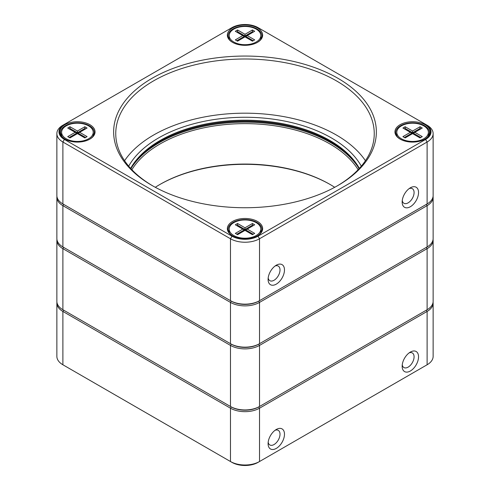 <?xml version="1.0" encoding="UTF-8"?>
<svg xmlns="http://www.w3.org/2000/svg" width="490" height="490" viewBox="0 0 490 490"><rect width="100%" height="100%" fill="white"/><g stroke="black" fill="none" stroke-linecap="round" stroke-linejoin="round"><path stroke-width="0.73" d="M418.546 192.533A11.589 6.689 -60 0 1 410.357 206.725A11.589 6.689 -60 0 1 402.161 201.996A11.589 6.689 -60 0 1 410.357 187.805A11.589 6.689 -60 0 1 418.546 192.533M284.476 269.941A11.589 6.689 -60 0 1 276.286 284.133A11.589 6.689 -60 0 1 268.091 279.404A11.589 6.689 -60 0 1 276.28 265.213A11.589 6.689 -60 0 1 284.476 269.941M56.871 133.623L56.871 195.547A20.543 11.858 -0 0 0 62.885 203.932L230.478 300.689A20.543 11.858 -0 0 0 259.522 300.689L427.115 203.932A20.543 11.858 -0 0 0 433.129 195.547L433.129 133.623A20.543 11.858 180 0 1 427.115 142.008L259.522 238.765A20.543 11.858 180 0 1 230.478 238.765L62.885 142.008A20.543 11.858 180 0 1 56.871 133.623A20.543 11.858 180 0 1 62.885 125.232L64.374 124.374A18.436 10.645 -0 0 0 64.374 139.423L231.966 236.18A18.436 10.645 -0 0 0 258.034 236.18L425.626 139.423A18.436 10.645 -0 0 0 425.626 124.374L258.034 27.618A18.436 10.645 -0 0 0 231.966 27.618L62.885 125.232M232.523 221.456A17.646 10.186 180 0 1 257.477 221.456A17.646 10.186 180 0 1 257.477 235.862A17.646 10.186 180 0 1 232.523 235.862A17.646 10.186 180 0 1 232.523 221.456M64.931 124.699A17.646 10.186 180 0 1 89.884 124.699A17.646 10.186 180 0 1 89.884 139.105A17.646 10.186 180 0 1 64.931 139.105A17.646 10.186 180 0 1 64.931 124.699M232.523 27.942A17.646 10.186 180 0 1 257.477 27.942A17.646 10.186 180 0 1 257.477 42.348A17.646 10.186 180 0 1 232.523 42.348A17.646 10.186 180 0 1 232.523 27.942M400.116 124.699A17.646 10.186 180 0 1 425.069 124.699A17.646 10.186 180 0 1 425.069 139.105A17.646 10.186 180 0 1 400.116 139.105A17.646 10.186 180 0 1 400.116 124.699M152.114 78.271A131.357 75.84 180 0 1 337.886 78.271A131.357 75.84 180 0 1 337.886 185.526A131.357 75.84 180 0 1 152.114 185.526A131.357 75.84 180 0 1 152.114 78.271M433.074 196.404A20.543 11.858 180 0 1 433.129 197.268A20.543 11.858 180 0 1 427.115 205.653L259.522 302.41A20.543 11.858 180 0 1 230.478 302.41L62.885 205.653L63.633 204.361A19.49 11.252 180 0 1 63.614 204.348A19.49 11.252 -0 0 0 63.633 204.361L62.885 203.932L62.885 142.008L64.374 139.423M62.885 246.936L63.633 247.364L62.885 246.936L62.885 205.653A20.543 11.858 180 0 1 56.871 197.268L56.871 238.55A20.543 11.858 -0 0 0 62.885 246.936L230.478 343.692A20.543 11.858 -0 0 0 259.522 343.692L259.522 302.41L258.781 301.117A19.49 11.252 180 0 1 231.219 301.117A19.49 11.252 -0 0 0 258.781 301.117L426.367 204.361A19.49 11.252 -0 0 0 426.386 204.348A19.49 11.252 180 0 1 426.367 204.361L427.115 203.932L427.115 142.008L425.626 139.423M425.626 124.374L427.115 125.232A20.543 11.858 180 0 1 433.129 133.623M337.132 185.955A129.25 74.621 -0 0 0 374.25 133.623A129.25 74.621 -0 0 0 294.466 64.68A129.25 74.621 -0 0 0 153.603 80.856A129.25 74.621 -0 0 0 115.75 133.623A129.25 74.621 -0 0 0 152.868 185.955M365.43 160.714A129.25 74.621 -0 0 0 153.603 135.038A129.25 74.621 -0 0 0 124.57 160.714M128.692 166.171A122.194 70.548 180 0 1 158.601 137.923A122.194 70.548 180 0 1 361.308 166.171M257.189 42.508A16.856 9.733 -0 0 0 261.856 35.788A16.856 9.733 -0 0 0 251.45 26.797A16.856 9.733 -0 0 0 233.081 28.91A16.856 9.733 -0 0 0 228.144 35.788A16.856 9.733 -0 0 0 232.811 42.508M261.397 38.049A16.856 9.733 -0 0 0 260.803 36.915M229.198 36.915A16.856 9.733 -0 0 0 228.603 38.049M428.389 133.672A16.856 9.733 180 0 1 428.983 134.805M396.196 134.805A16.856 9.733 180 0 1 396.79 133.672M424.781 139.264A16.856 9.733 -0 0 0 429.442 132.545A16.856 9.733 -0 0 0 419.042 123.554A16.856 9.733 -0 0 0 400.673 125.667A16.856 9.733 -0 0 0 395.736 132.545A16.856 9.733 -0 0 0 400.397 139.264M257.189 236.021A16.856 9.733 -0 0 0 261.856 229.302A16.856 9.733 -0 0 0 251.45 220.31A16.856 9.733 -0 0 0 233.081 222.423A16.856 9.733 -0 0 0 228.144 229.302A16.856 9.733 -0 0 0 232.811 236.021M229.198 230.429A16.856 9.733 -0 0 0 228.603 231.562M261.397 231.562A16.856 9.733 -0 0 0 260.803 230.429M61.017 134.805A16.856 9.733 180 0 1 61.611 133.672M93.21 133.672A16.856 9.733 180 0 1 93.804 134.805M89.603 139.264A16.856 9.733 -0 0 0 94.264 132.545A16.856 9.733 -0 0 0 83.857 123.554A16.856 9.733 -0 0 0 65.495 125.667A16.856 9.733 -0 0 0 60.558 132.545A16.856 9.733 -0 0 0 65.219 139.264M330.285 141.579A121.14 69.935 -0 0 0 159.716 141.579M268.177 277.959A8.428 4.863 120 0 0 269.837 280.678A8.428 4.863 120 0 0 276.329 278.424A8.428 4.863 120 0 0 280.011 269.941A8.428 4.863 120 0 0 278.265 266.082A8.428 4.863 120 0 0 275.074 266.009M402.253 200.551A8.428 4.863 120 0 0 403.907 203.27A8.428 4.863 120 0 0 410.399 201.016A8.428 4.863 120 0 0 414.081 192.533A8.428 4.863 120 0 0 412.335 188.675A8.428 4.863 120 0 0 409.15 188.607M130.934 168.713A120.087 69.329 180 0 1 160.089 141.365A120.087 69.329 180 0 1 329.911 141.365A120.087 69.329 180 0 1 359.066 168.713M359.366 168.389A120.087 69.329 -0 0 0 160.089 140.501A120.087 69.329 -0 0 0 130.634 168.389M259.522 300.689L258.781 301.117L259.522 300.689L259.522 238.765L258.034 236.18M63.633 204.361L231.219 301.117L230.478 300.689L230.478 238.765L231.966 236.18M132.19 166.625A121.14 69.935 180 0 1 159.342 142.651A121.14 69.935 180 0 1 357.81 166.625M433.074 239.408A20.543 11.858 180 0 1 433.129 240.272A20.543 11.858 180 0 1 427.115 248.657L426.367 247.364L427.115 246.936L426.367 247.364A19.49 11.252 -0 0 0 426.386 247.358A19.49 11.252 180 0 1 426.367 247.364L258.781 344.121A19.49 11.252 180 0 1 231.219 344.121A19.49 11.252 -0 0 0 258.781 344.121L427.115 246.936A20.543 11.858 -0 0 0 433.129 238.55L433.129 197.268M56.871 240.272L56.871 301.338A20.543 11.858 -0 0 0 62.885 309.723L62.885 248.657L63.633 247.364A19.49 11.252 180 0 1 63.614 247.358A19.49 11.252 -0 0 0 63.633 247.364L231.219 344.121L230.478 345.413L62.885 248.657A20.543 11.858 180 0 1 56.871 240.272A20.543 11.858 180 0 1 56.926 239.408M56.871 197.268A20.543 11.858 180 0 1 56.926 196.404M155.293 187.303A120.087 69.329 180 0 1 160.089 184.369A120.087 69.329 180 0 1 329.911 184.369A120.087 69.329 180 0 1 334.707 187.303M358.129 169.712A120.087 69.329 -0 0 0 160.089 143.944A120.087 69.329 -0 0 0 131.871 169.712M330.285 184.583A121.14 69.935 -0 0 0 159.716 184.583M230.478 343.692L231.219 344.121L230.478 343.692L230.478 302.41L231.219 301.117M233.828 222.638A15.803 9.12 -0 0 0 229.198 229.087A15.803 9.12 -0 0 0 245 238.207A15.803 9.12 -0 0 0 260.803 229.087A15.803 9.12 -0 0 0 251.045 220.659A15.803 9.12 -0 0 0 233.828 222.638M254.684 233.387L252.448 234.679L245 230.38L237.552 234.679L235.316 233.387L242.764 229.087L235.316 224.788L237.552 223.495L245 227.795L252.448 223.495L254.684 224.788L247.236 229.087L254.684 233.387M253.195 234.251L245.747 229.945L245.747 230.808M253.195 225.645L252.448 225.216L252.448 226.08M252.448 223.495L252.448 225.216L245 229.516L245 230.38L247.236 229.087M245 227.795L245 229.516L237.552 225.216L237.552 226.08M244.253 230.808L244.253 229.945L245 230.38M237.552 223.495L237.552 225.216L236.805 225.645M242.764 229.087L244.253 229.945L236.805 234.251M233.828 29.124A15.803 9.12 -0 0 0 229.198 35.574A15.803 9.12 -0 0 0 245 44.694A15.803 9.12 -0 0 0 260.803 35.574A15.803 9.12 -0 0 0 251.045 27.146A15.803 9.12 -0 0 0 233.828 29.124M254.684 39.874L252.448 41.166L245 36.86L237.552 41.166L235.316 39.874L242.764 35.574L235.316 31.274L237.552 29.982L245 34.282L252.448 29.982L254.684 31.274L247.236 35.574L254.684 39.874M253.195 40.731L245.747 36.431L245.747 37.295M253.195 32.132L252.448 31.703L252.448 32.56M252.448 29.982L252.448 31.703L245 36.003L245 36.86L247.236 35.574M245 34.282L245 36.003L237.552 31.703L237.552 32.56M244.253 37.295L244.253 36.431L245 36.86M237.552 29.982L237.552 31.703L236.805 32.132M242.764 35.574L244.253 36.431L236.805 40.731M66.236 125.881A15.803 9.12 -0 0 0 61.611 132.331A15.803 9.12 -0 0 0 77.408 141.451A15.803 9.12 -0 0 0 93.21 132.331A15.803 9.12 -0 0 0 83.459 123.903A15.803 9.12 -0 0 0 66.236 125.881M87.091 136.63L84.856 137.923L77.408 133.623L69.96 137.923L67.724 136.63L75.178 132.331L67.724 128.031L69.96 126.739L77.408 131.038L84.856 126.739L87.091 128.031L79.643 132.331L87.091 136.63M85.603 137.488L78.155 133.188L78.155 134.052M85.603 128.888L84.856 128.46L84.856 129.317M84.856 126.739L84.856 128.46L77.408 132.759L77.408 133.623L79.643 132.331M77.408 131.038L77.408 132.759L69.96 128.46L69.96 129.317M76.667 134.052L76.667 133.188L77.408 133.623M69.96 126.739L69.96 128.46L69.219 128.888M75.178 132.331L76.667 133.188L69.219 137.488M401.42 125.881A15.803 9.12 -0 0 0 396.79 132.331A15.803 9.12 -0 0 0 412.592 141.451A15.803 9.12 -0 0 0 428.389 132.331A15.803 9.12 -0 0 0 418.638 123.903A15.803 9.12 -0 0 0 401.42 125.881M422.276 136.63L420.04 137.923L412.592 133.623L405.144 137.923L402.909 136.63L410.357 132.331L402.909 128.031L405.144 126.739L412.592 131.038L420.04 126.739L422.276 128.031L414.822 132.331L422.276 136.63M420.781 137.488L413.333 133.188L413.333 134.052M420.781 128.888L420.04 128.46L420.04 129.317M420.04 126.739L420.04 128.46L412.592 132.759L412.592 133.623L414.822 132.331M412.592 131.038L412.592 132.759L405.144 128.46L405.144 129.317M411.845 134.052L411.845 133.188L412.592 133.623M405.144 126.739L405.144 128.46L404.397 128.888M410.357 132.331L411.845 133.188L404.397 137.488M284.476 434.214A11.589 6.689 -60 0 1 276.286 448.405A11.589 6.689 -60 0 1 268.091 443.677A11.589 6.689 -60 0 1 276.28 429.485A11.589 6.689 -60 0 1 284.476 434.214M418.546 356.812A11.589 6.689 -60 0 1 410.357 371.004A11.589 6.689 -60 0 1 402.161 366.269A11.589 6.689 -60 0 1 410.357 352.077A11.589 6.689 -60 0 1 418.546 356.812M433.074 302.195A20.543 11.858 180 0 1 433.129 303.053A20.543 11.858 180 0 1 427.115 311.438L259.522 408.201A20.543 11.858 180 0 1 230.478 408.201L62.885 311.438A20.543 11.858 180 0 1 56.871 303.053A20.543 11.858 180 0 1 56.926 302.195M56.871 303.053L56.871 356.377A20.543 11.858 -0 0 0 62.885 364.768L230.478 461.525A20.543 11.858 -0 0 0 259.522 461.525L427.115 364.768A20.543 11.858 -0 0 0 433.129 356.377L433.129 303.053M425.651 365.613A18.436 10.645 180 0 1 425.626 365.626L427.115 364.768L425.626 365.626L427.115 364.768L427.115 311.438L426.367 310.152A19.49 11.252 -0 0 0 426.386 310.139A19.49 11.252 180 0 1 426.367 310.152L427.115 309.723A20.543 11.858 -0 0 0 433.129 301.338L433.129 240.272M259.522 343.692L258.781 344.121L259.522 345.413L259.522 406.48L258.781 406.908L259.522 408.201L259.522 461.525L258.034 462.382A18.436 10.645 180 0 1 231.966 462.382L230.478 461.525L230.478 408.201L231.219 406.908A19.49 11.252 -0 0 0 258.781 406.908L427.115 309.723L427.115 248.657L259.522 345.413A20.543 11.858 180 0 1 230.478 345.413L230.478 406.48A20.543 11.858 -0 0 0 259.522 406.48L426.367 310.152M258.781 406.908A19.49 11.252 180 0 1 231.219 406.908L63.633 310.152A19.49 11.252 180 0 1 63.614 310.139A19.49 11.252 -0 0 0 63.633 310.152L62.885 311.438L62.885 364.768L64.374 365.626A18.436 10.645 180 0 1 64.349 365.613M402.253 364.823A8.428 4.863 120 0 0 403.907 367.549A8.428 4.863 120 0 0 408.121 367.132A8.428 4.863 120 0 0 414.081 356.812A8.428 4.863 120 0 0 412.335 352.953A8.428 4.863 120 0 0 409.15 352.88M268.177 442.231A8.428 4.863 120 0 0 269.837 444.957A8.428 4.863 120 0 0 274.051 444.534A8.428 4.863 120 0 0 280.011 434.214A8.428 4.863 120 0 0 278.265 430.355A8.428 4.863 120 0 0 275.074 430.287M62.885 309.723L230.478 406.48M427.115 246.936L427.115 205.653L426.367 204.361L427.115 203.932M64.374 365.626L62.885 364.768L64.374 365.626M229.198 229.087L229.198 232.689M260.803 229.087L260.803 232.689M229.198 35.574L229.198 39.176M260.803 35.574L260.803 39.176M61.611 132.331L61.611 135.932M93.21 132.331L93.21 135.932M396.79 132.331L396.79 135.932M428.389 132.331L428.389 135.932"/></g></svg>
